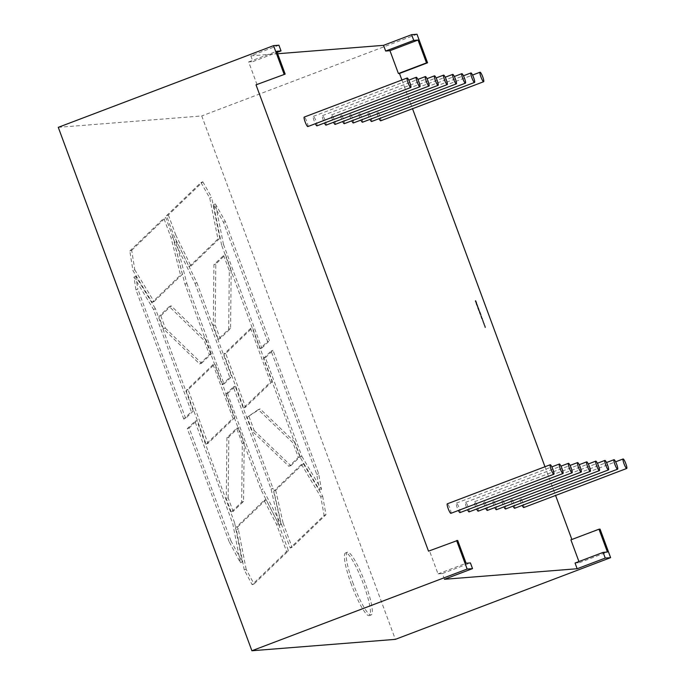 <?xml version="1.0" encoding="UTF-8"?>
<svg xmlns="http://www.w3.org/2000/svg" width="685" height="685" viewBox="0 0 685 685"><rect width="100%" height="100%" fill="white"/><g stroke="black" fill="none" stroke-linecap="round" stroke-linejoin="round"><path stroke-width="0.51" stroke-dasharray="3.42 2.57" d="M460.003 512.603A5.078 0.865 69.2 0 0 459.096 507.782A5.078 0.865 69.2 0 0 456.398 503.107A5.078 0.865 69.2 0 0 457.306 507.928A5.078 0.865 69.2 0 0 458.393 510.479M469.114 511.875A5.078 0.865 69.2 0 0 468.206 507.054A5.078 0.865 69.2 0 0 465.509 502.379A5.078 0.865 69.2 0 0 466.416 507.2A5.078 0.865 69.2 0 0 467.504 509.751M478.224 511.156A5.078 0.865 69.2 0 0 477.317 506.335A5.078 0.865 69.2 0 0 474.619 501.66A5.078 0.865 69.2 0 0 475.527 506.48A5.078 0.865 69.2 0 0 476.614 509.032M487.335 510.428A5.078 0.865 69.2 0 0 486.427 505.607A5.078 0.865 69.2 0 0 483.73 500.932A5.078 0.865 69.2 0 0 484.637 505.753A5.078 0.865 69.2 0 0 485.725 508.304M496.445 509.708A5.078 0.865 69.2 0 0 495.538 504.888A5.078 0.865 69.2 0 0 492.84 500.213A5.078 0.865 69.2 0 0 493.748 505.033A5.078 0.865 69.2 0 0 494.835 507.585M505.556 508.981A5.078 0.865 69.2 0 0 504.648 504.16A5.078 0.865 69.2 0 0 501.951 499.485A5.078 0.865 69.2 0 0 502.858 504.306A5.078 0.865 69.2 0 0 503.946 506.857M514.666 508.261A5.078 0.865 69.2 0 0 513.759 503.441A5.078 0.865 69.2 0 0 511.061 498.766A5.078 0.865 69.2 0 0 511.96 503.586A5.078 0.865 69.2 0 0 513.056 506.138M523.777 507.534A5.078 0.865 69.2 0 0 522.869 502.713A5.078 0.865 69.2 0 0 520.172 498.038A5.078 0.865 69.2 0 0 521.071 502.858A5.078 0.865 69.2 0 0 522.167 505.41M326.051 125.124A5.078 0.865 69.2 0 0 325.144 120.303A5.078 0.865 69.2 0 0 322.447 115.628A5.078 0.865 69.2 0 0 323.354 120.449A5.078 0.865 69.2 0 0 324.442 123M335.162 124.405A5.078 0.865 69.2 0 0 334.254 119.584A5.078 0.865 69.2 0 0 331.557 114.909A5.078 0.865 69.2 0 0 332.465 119.729A5.078 0.865 69.2 0 0 333.552 122.281M316.941 125.852A5.078 0.865 69.2 0 0 316.033 121.031A5.078 0.865 69.2 0 0 313.336 116.356A5.078 0.865 69.2 0 0 314.244 121.177A5.078 0.865 69.2 0 0 315.331 123.728M307.83 126.571A5.078 0.865 69.2 0 0 306.923 121.75A5.078 0.865 69.2 0 0 304.226 117.075M450.893 513.322A5.078 0.865 69.2 0 0 449.985 508.501A5.078 0.865 69.2 0 0 447.288 503.826M353.383 122.957A5.078 0.865 69.2 0 0 352.475 118.137A5.078 0.865 69.2 0 0 349.778 113.462A5.078 0.865 69.2 0 0 350.677 118.282A5.078 0.865 69.2 0 0 351.773 120.834M344.272 123.677A5.078 0.865 69.2 0 0 343.365 118.856A5.078 0.865 69.2 0 0 340.668 114.181A5.078 0.865 69.2 0 0 341.567 119.002A5.078 0.865 69.2 0 0 342.663 121.553M362.493 122.23A5.078 0.865 69.2 0 0 361.586 117.409A5.078 0.865 69.2 0 0 358.889 112.734A5.078 0.865 69.2 0 0 359.788 117.555A5.078 0.865 69.2 0 0 360.884 120.106M371.604 121.51A5.078 0.865 69.2 0 0 370.696 116.69A5.078 0.865 69.2 0 0 367.999 112.015A5.078 0.865 69.2 0 0 368.898 116.835A5.078 0.865 69.2 0 0 369.994 119.387M380.714 120.783A5.078 0.865 69.2 0 0 379.807 115.97A5.078 0.865 69.2 0 0 377.11 111.287A5.078 0.865 69.2 0 0 378.009 116.107A5.078 0.865 69.2 0 0 379.105 118.659M351.491 584.75A33.522 5.703 -110.8 0 1 345.514 552.941A33.522 5.703 -110.8 0 1 363.324 583.808A33.522 5.703 -110.8 0 1 369.301 615.627A33.522 5.703 -110.8 0 1 351.491 584.75M353.366 584.04A33.522 5.703 -110.8 0 1 347.381 552.23A33.522 5.703 -110.8 0 1 365.199 583.098A33.522 5.703 -110.8 0 1 371.176 614.916A33.522 5.703 -110.8 0 1 353.366 584.04M575.049 563.036L579.347 562.693L578.936 561.554M570.905 539.848L600.06 529.111M401.907 79.999L412.524 108.709M544.969 466.75L555.586 495.46M278.915 45.219L250.838 55.87L277.639 53.747M250.838 55.87L252.953 61.581L277.142 52.402M257.098 84.76L248.646 61.924L252.953 61.581M428.51 551.16L457.666 540.414M444.454 579.279L442.339 573.568L438.04 573.91L429.589 551.074M442.339 573.568L470.415 562.916M223.635 255.445L229.312 270.798L228.687 329.245L218.292 339.255L213.283 325.7L213.925 264.701L223.635 255.445L225.502 254.734L231.188 270.087L229.312 270.798M250.616 328.398L270.481 382.093L243.689 407.9L223.824 354.205L250.616 328.398L252.491 327.687L272.356 381.382L270.481 382.093M169.272 306.572L158.92 316.538L163.475 328.843L199.695 363.983L209.396 354.633L204.121 340.385L169.272 306.572L171.139 305.861L160.795 315.828L158.92 316.538M195.011 283.402L229.775 377.367L222.154 384.713L184.967 284.198L173.673 239.681L195.011 283.402L196.886 282.691L175.54 238.971L173.673 239.681M229.047 541.492L187.305 428.656L194.934 421.318L232.737 523.52L240.384 562.702L229.047 541.492L230.922 540.782L242.259 561.991L240.384 562.702M129.825 251.01L163.835 218.258L171.044 237.746L180.506 275.027L152.164 302.325L132.907 270.507L129.825 251.01L131.7 250.299L134.782 269.796L132.907 270.507M58.276 127.341L201.741 115.953L395.356 639.362M244.271 569.963L236.436 529.83L235.375 528.032L264.127 500.341L276.569 524.436L286.587 551.528L252.149 584.699L244.271 569.963L246.146 569.261L254.015 583.988L252.149 584.699M166.498 215.698L200.953 182.51L209.738 197.999L217.95 238.962L189.077 266.773L173.887 235.666L166.498 215.698L168.373 214.987L202.828 181.799L200.953 182.51M301.486 464.362L320.794 496.916L324.099 515.403L290.226 548.026L281.218 523.674L273.803 491.017L301.486 464.362L303.361 463.651L322.669 496.205L320.794 496.916M221.623 245.161L213.497 204.635L223.498 222.282L267.587 341.455L259.966 348.793L221.623 245.161L223.498 244.451L215.373 203.924L213.497 204.635M263.511 358.383L271.132 351.045L316.77 474.422L319.57 490.075L300.039 457.135L263.511 358.383L265.386 357.673L301.914 456.424L300.039 457.135M183.76 419.066L135.964 289.858L133.943 277.04L153.543 309.423L191.38 411.728L183.76 419.066L185.635 418.355L193.256 411.017L191.38 411.728M225.699 394.295L233.32 386.957L271.08 489.047L279.283 525.172L261.036 489.844L225.699 394.295L227.566 393.584L262.912 489.133L261.036 489.844M213.069 364.566L232.934 418.261L206.108 444.094L186.243 390.399L213.069 364.566L214.944 363.855L234.801 417.55L232.934 418.261M231.273 512.132L226.255 498.577L226.949 437.664L236.65 428.322L242.327 443.674L241.668 502.122L231.273 512.132L233.148 511.421L228.131 497.867L226.255 498.577M258.279 409.621L247.139 417.225L252.337 431.276L288.984 466.382L298.335 457.383L292.94 442.818L258.279 409.621L260.154 408.911L247.139 417.225M417.002 34.25L201.741 115.953M264.127 500.341L266.003 499.63L278.444 523.725L288.462 550.817L254.015 583.988M288.462 550.817L286.587 551.528M278.444 523.725L276.569 524.436M266.003 499.63L237.25 527.322L235.375 528.032M237.25 527.322L238.311 529.12L236.436 529.83M246.146 569.261L238.311 529.12M134.782 269.796L154.039 301.614L152.164 302.325M154.039 301.614L182.373 274.317L180.506 275.027M182.373 274.317L172.911 237.036L171.044 237.746M172.911 237.036L165.71 217.547L163.835 218.258M131.7 250.299L165.71 217.547M168.373 214.987L175.754 234.955L173.887 235.666M175.754 234.955L190.944 266.063L189.077 266.773M190.944 266.063L219.825 238.252L217.95 238.962M219.825 238.252L211.605 197.289L209.738 197.999M202.828 181.799L211.605 197.289M303.361 463.651L275.678 490.306L273.803 491.017M275.678 490.306L283.085 522.963L281.218 523.674M283.085 522.963L292.093 547.315L290.226 548.026M322.669 496.205L325.974 514.692L292.093 547.315M325.974 514.692L324.099 515.403M223.498 244.451L261.833 348.083L259.966 348.793M261.833 348.083L269.453 340.745L267.587 341.455M215.373 203.924L225.374 221.572L269.453 340.745M225.374 221.572L223.498 222.282M301.914 456.424L321.445 489.364L319.57 490.075M265.386 357.673L273.007 350.335L318.645 473.712L321.445 489.364M318.645 473.712L316.77 474.422M273.007 350.335L271.132 351.045M242.259 561.991L234.612 522.809L232.737 523.52M234.612 522.809L196.8 420.607L194.934 421.318M230.922 540.782L189.18 427.945L196.8 420.607M189.18 427.945L187.305 428.656M193.256 411.017L155.409 308.712L153.543 309.423M133.943 277.04L135.81 276.329L155.409 308.712M135.81 276.329L137.839 289.147L135.964 289.858M185.635 418.355L137.839 289.147M184.967 284.198L186.842 283.487L175.54 238.971M186.842 283.487L224.021 384.002L222.154 384.713M224.021 384.002L231.641 376.656L229.775 377.367M196.886 282.691L231.641 376.656M279.283 525.172L281.15 524.462L262.912 489.133M281.15 524.462L272.955 488.337L271.08 489.047M227.566 393.584L235.195 386.246L272.955 488.337M235.195 386.246L233.32 386.957M160.795 315.828L165.342 328.132L163.475 328.843M165.342 328.132L201.561 363.273L199.695 363.983M201.561 363.273L211.271 353.922L209.396 354.633M211.271 353.922L205.997 339.674L204.121 340.385M205.997 339.674L171.139 305.861M234.801 417.55L207.975 443.383L188.118 389.688L214.944 363.855M188.118 389.688L186.243 390.399M207.975 443.383L206.108 444.094M228.131 497.867L228.824 436.953L238.526 427.611L244.202 442.964L243.543 501.411L233.148 511.421M243.543 501.411L241.668 502.122M244.202 442.964L242.327 443.674M238.526 427.611L236.65 428.322M228.824 436.953L226.949 437.664M249.006 416.514L254.212 430.565L252.337 431.276M254.212 430.565L290.86 465.672L288.984 466.382M290.86 465.672L300.201 456.672L298.335 457.383M300.201 456.672L294.815 442.108L292.94 442.818M294.815 442.108L260.154 408.911M272.356 381.382L245.564 407.19L225.699 353.494L252.491 327.687M225.699 353.494L223.824 354.205M245.564 407.19L243.689 407.9M231.188 270.087L230.562 328.535L220.168 338.544L215.15 324.99L215.801 263.99L225.502 254.734M215.801 263.99L213.925 264.701M215.15 324.99L213.283 325.7M220.168 338.544L218.292 339.255M230.562 328.535L228.687 329.245M248.646 61.924L276.723 51.264M438.04 573.91L466.117 563.258M579.347 562.693L607.432 552.033M485.117 327.105L484.483 325.384M484.304 325.461L484.321 324.93M484.672 326.223L485.083 326.822M484.175 324.544L483.541 322.832M483.353 322.9L483.37 322.378M483.73 323.671L484.132 324.27M483.233 321.993L482.6 320.28M482.411 320.349L482.428 319.826M482.129 319.107L482.403 319.587L482.317 319.039M481.178 317.224L481.846 318.782L481.632 317.506M481.384 317.138L481.966 317.968M481.846 318.782L481.735 317.814M480.99 315.768L480.759 315.314M481.204 316.316L481.29 316.821L481.093 316.359M480.673 314.903L480.134 313.516M480.322 313.97L479.979 313.524M479.748 312.6L479.611 311.641M479.491 311.709L479.808 312.583M479.637 313.105L479.646 312.557M479.132 310.939L478.995 309.98M479.363 311.358L479.2 310.913M478.978 310.956L478.866 310.082M478.704 309.577L478.07 308.207M478.601 308.909L477.865 307.848M478.472 309.158L478.062 308.344L478.395 309.166M477.651 306.991L477.916 307.462L477.83 306.923M476.965 305.399L477.488 306.657L477.231 305.279M477.685 306.58L477.445 305.75M476.769 304.337L476.923 305.116L476.769 304.337M475.638 301.845L475.587 301.349M476.084 303.25L475.912 302.787M475.947 302.787L475.921 302.248M475.733 302.325L475.621 301.897M475.313 300.903L475.381 301.383L475.467 300.886M347.381 552.23L345.514 552.941M371.176 614.916L369.301 615.627M377.11 111.287L472.556 75.059M367.999 112.015L463.445 75.787M358.889 112.734L454.335 76.506M340.668 114.181L436.114 77.953M349.778 113.462L445.224 77.234M313.336 116.356L408.782 80.128M331.557 114.909L427.003 78.681M322.447 115.628L417.893 79.4M520.172 498.038L615.618 461.81M511.061 498.766L606.508 462.538M501.951 499.485L597.397 463.257M492.84 500.213L588.287 463.985M483.73 500.932L579.176 464.704M474.619 501.66L570.066 465.432M465.509 502.379L560.955 466.151M456.398 503.107L551.845 466.879"/><path stroke-width="1.03" d="M458.393 510.479A5.078 0.865 69.2 0 0 460.003 512.603L562.95 473.523A5.078 0.865 -110.8 0 1 560.253 468.848A5.078 0.865 -110.8 0 1 559.345 464.028A5.078 0.865 -110.8 0 1 562.051 468.711A5.078 0.865 -110.8 0 1 562.95 473.523M467.504 509.751A5.078 0.865 69.2 0 0 469.114 511.875L572.061 472.804A5.078 0.865 -110.8 0 1 569.363 468.129A5.078 0.865 -110.8 0 1 568.456 463.308A5.078 0.865 -110.8 0 1 571.162 467.983A5.078 0.865 -110.8 0 1 572.061 472.804M476.614 509.032A5.078 0.865 69.2 0 0 478.224 511.156L581.171 472.076A5.078 0.865 -110.8 0 1 578.474 467.401A5.078 0.865 -110.8 0 1 577.566 462.58A5.078 0.865 -110.8 0 1 580.272 467.264A5.078 0.865 -110.8 0 1 581.171 472.076M485.725 508.304A5.078 0.865 69.2 0 0 487.335 510.428L590.282 471.357A5.078 0.865 -110.8 0 1 587.584 466.682A5.078 0.865 -110.8 0 1 586.677 461.861A5.078 0.865 -110.8 0 1 589.374 466.536A5.078 0.865 -110.8 0 1 590.282 471.357M494.835 507.585A5.078 0.865 69.2 0 0 496.445 509.708L599.392 470.638A5.078 0.865 -110.8 0 1 596.695 465.954A5.078 0.865 -110.8 0 1 595.787 461.133A5.078 0.865 -110.8 0 1 598.485 465.817A5.078 0.865 -110.8 0 1 599.392 470.638M503.946 506.857A5.078 0.865 69.2 0 0 505.556 508.981L608.503 469.91A5.078 0.865 -110.8 0 1 605.805 465.235A5.078 0.865 -110.8 0 1 604.898 460.414A5.078 0.865 -110.8 0 1 607.595 465.089A5.078 0.865 -110.8 0 1 608.503 469.91M513.056 506.138A5.078 0.865 69.2 0 0 514.666 508.261L617.613 469.191A5.078 0.865 -110.8 0 1 614.916 464.507A5.078 0.865 -110.8 0 1 614.008 459.686A5.078 0.865 -110.8 0 1 616.706 464.37A5.078 0.865 -110.8 0 1 617.613 469.191M522.167 505.41A5.078 0.865 69.2 0 0 523.777 507.534L626.724 468.463A5.078 0.865 -110.8 0 1 624.026 463.788A5.078 0.865 -110.8 0 1 623.119 458.967A5.078 0.865 -110.8 0 1 625.816 463.642A5.078 0.865 -110.8 0 1 626.724 468.463M324.442 123A5.078 0.865 69.2 0 0 326.051 125.124L428.998 86.053A5.078 0.865 69.2 0 0 428.091 81.232A5.078 0.865 69.2 0 0 425.394 76.557A5.078 0.865 69.2 0 0 426.301 81.378A5.078 0.865 69.2 0 0 428.998 86.053M333.552 122.281A5.078 0.865 69.2 0 0 335.162 124.405L438.109 85.334A5.078 0.865 69.2 0 0 437.201 80.513A5.078 0.865 69.2 0 0 434.504 75.829A5.078 0.865 69.2 0 0 435.412 80.65A5.078 0.865 69.2 0 0 438.109 85.334M315.331 123.728A5.078 0.865 69.2 0 0 316.941 125.852L419.888 86.772A5.078 0.865 69.2 0 0 418.98 81.96A5.078 0.865 69.2 0 0 416.283 77.277A5.078 0.865 69.2 0 0 417.191 82.097A5.078 0.865 69.2 0 0 419.888 86.772M407.173 78.004L304.226 117.075A5.078 0.865 69.2 0 0 305.133 121.896A5.078 0.865 69.2 0 0 307.83 126.571L410.777 87.5A5.078 0.865 69.2 0 0 409.878 82.68A5.078 0.865 69.2 0 0 407.173 78.004A5.078 0.865 69.2 0 0 408.08 82.825A5.078 0.865 69.2 0 0 410.777 87.5M550.235 464.755L447.288 503.826A5.078 0.865 69.2 0 0 448.196 508.647A5.078 0.865 69.2 0 0 450.893 513.322L553.84 474.251A5.078 0.865 -110.8 0 1 551.142 469.576A5.078 0.865 -110.8 0 1 550.235 464.755A5.078 0.865 -110.8 0 1 552.941 469.43A5.078 0.865 -110.8 0 1 553.84 474.251M351.773 120.834A5.078 0.865 69.2 0 0 353.383 122.957L456.33 83.887A5.078 0.865 69.2 0 0 455.422 79.066A5.078 0.865 69.2 0 0 452.725 74.382A5.078 0.865 69.2 0 0 453.633 79.203A5.078 0.865 69.2 0 0 456.33 83.887M342.663 121.553A5.078 0.865 69.2 0 0 344.272 123.677L447.219 84.606A5.078 0.865 69.2 0 0 446.312 79.785A5.078 0.865 69.2 0 0 443.615 75.11A5.078 0.865 69.2 0 0 444.522 79.931A5.078 0.865 69.2 0 0 447.219 84.606M360.884 120.106A5.078 0.865 69.2 0 0 362.493 122.23L465.44 83.159A5.078 0.865 69.2 0 0 464.533 78.338A5.078 0.865 69.2 0 0 461.836 73.663A5.078 0.865 69.2 0 0 462.743 78.484A5.078 0.865 69.2 0 0 465.44 83.159M369.994 119.387A5.078 0.865 69.2 0 0 371.604 121.51L474.551 82.44A5.078 0.865 69.2 0 0 473.643 77.619A5.078 0.865 69.2 0 0 470.946 72.935A5.078 0.865 69.2 0 0 471.854 77.756A5.078 0.865 69.2 0 0 474.551 82.44M379.105 118.659A5.078 0.865 69.2 0 0 380.714 120.783L483.661 81.712A5.078 0.865 69.2 0 0 482.754 76.891A5.078 0.865 69.2 0 0 480.057 72.216A5.078 0.865 69.2 0 0 480.964 77.037A5.078 0.865 69.2 0 0 483.661 81.712M477.103 305.048L476.897 304.26M476.674 304.286L476.512 303.506M478.01 307.402L477.83 306.923L478.01 307.402M479.32 310.87L478.704 309.997L479.235 310.879M480.176 313.987L480.348 313.439L480.879 314.886L480.151 313.465M481.769 317.926L482.266 318.696L481.769 317.926M481.632 317.506L481.572 317.061M481.598 317.866L482.034 318.713M482.874 320.511L483.336 322.284L482.874 320.511M484.757 325.615L485.228 327.387L484.757 325.615M578.936 561.554L570.905 539.848L598.981 529.197L607.432 552.033L603.125 552.375L605.24 558.087L610.618 557.659L395.356 639.362L251.892 650.75L58.276 127.341L273.538 45.638L278.915 45.219L281.03 50.921L276.723 51.264L285.174 74.108L256.019 84.846L285.174 74.108M277.639 53.747L383.549 45.33L385.655 51.041L389.962 50.699L398.413 73.543L399.483 73.458L401.907 79.999M412.524 108.709L544.969 466.75M555.586 495.46L571.872 539.48M256.019 84.846L428.51 551.16L457.666 540.414L466.117 563.258L470.415 562.916L472.53 568.627L444.454 579.279L577.155 568.738L605.24 558.087M603.125 552.375L575.049 563.036L577.155 568.738M483.815 323.063L484.286 324.836L483.815 323.063M482.497 319.518L482.317 319.039L482.497 319.518M480.93 315.776L481.469 316.753L480.93 315.776M479.937 312.531L479.611 311.641L480.185 313.011L479.663 312.608M478.293 308.901L478.062 307.77L478.909 309.56L478.293 308.901M478.07 308.207L478.062 307.77M477.231 305.253L477.668 306.589L477.231 305.253M477.317 305.801L477.668 306.589M477.376 306.152L477.428 305.716M475.673 300.818L476.537 303.155L475.673 300.818L475.493 301.366M475.587 301.349L475.484 300.835M598.981 529.197L600.06 529.111L610.618 557.659M456.587 540.499L467.153 569.047L472.53 568.627M273.538 45.638L284.095 74.194M383.549 45.33L411.625 34.678L413.731 40.389L418.038 40.047L426.49 62.883L427.56 62.797L399.483 73.458M411.625 34.678L417.002 34.25L427.56 62.797M385.655 51.041L413.731 40.389M398.413 73.543L426.49 62.883M467.153 569.047L251.892 650.75M277.142 52.402L281.03 50.921M389.962 50.699L418.038 40.047M481.384 317.138L481.829 318.02M481.204 316.316L481.29 316.821M480.313 313.935L480.348 313.439M479.808 312.583L479.979 313.028M479.2 310.913L479.363 311.358M477.873 307.839L478.37 308.19M478.181 308.259L478.472 308.961M478.541 309.132L478.704 309.577M478.395 309.166L478.25 308.276L478.661 309.089M476.34 303.575L476.914 305.116M475.989 302.248L476.024 301.76M472.556 75.059L480.057 72.216M463.445 75.787L470.946 72.935M454.335 76.506L461.836 73.663M436.114 77.953L443.615 75.11M445.224 77.234L452.725 74.382M408.782 80.128L416.283 77.277M427.003 78.681L434.504 75.829M417.893 79.4L425.394 76.557M615.618 461.81L623.119 458.967M606.508 462.538L614.008 459.686M597.397 463.257L604.898 460.414M588.287 463.985L595.787 461.133M579.176 464.704L586.677 461.861M570.066 465.432L577.566 462.58M560.955 466.151L568.456 463.308M551.845 466.879L559.345 464.028"/></g></svg>
